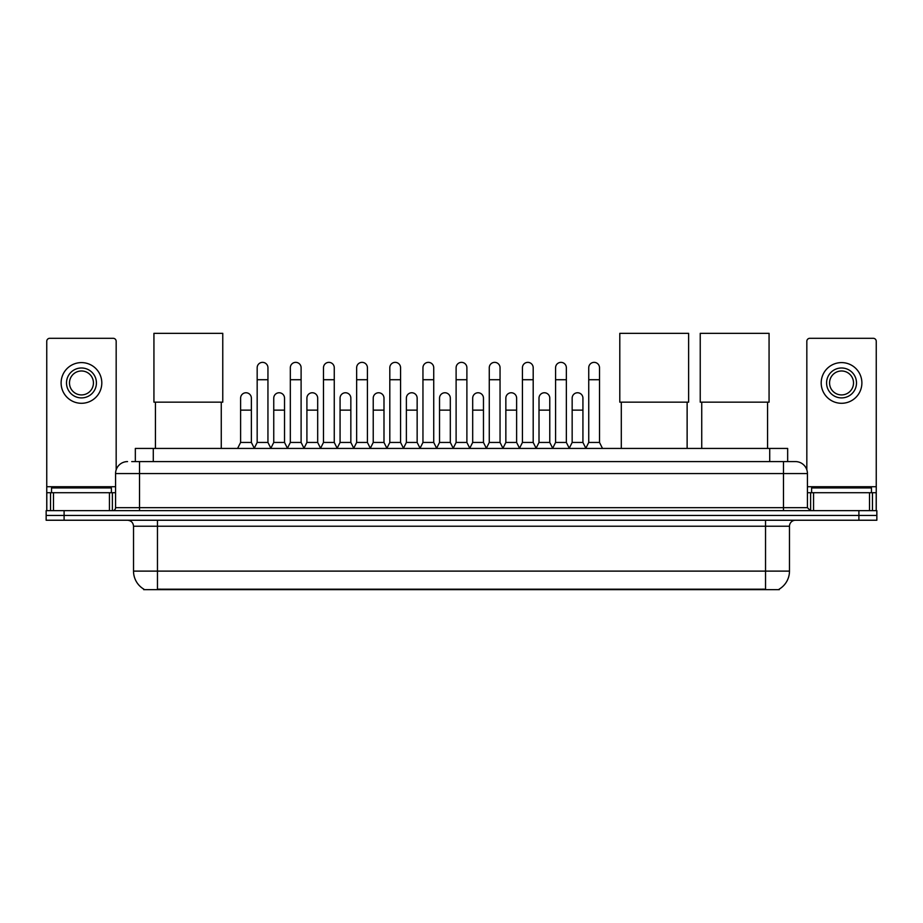<?xml version="1.0" encoding="UTF-8"?>
<svg xmlns="http://www.w3.org/2000/svg" width="923" height="923" viewBox="0 0 923 923"><rect width="100%" height="100%" fill="white"/><g stroke="black" fill="none" stroke-linecap="round" stroke-linejoin="round"><path stroke-width="1.38" d="M135.335 461.592L135.335 448.428L787.665 448.428L787.665 461.592M779.3 589.082L779.3 589.67L143.7 589.67L143.7 589.082M143.884 589.186A20.952 20.952 0 0 1 133.523 571.118L157.464 571.118L157.464 589.186L765.536 589.186L765.536 571.118L789.477 571.118L789.477 526.225A5.988 5.988 0 0 1 795.453 520.237M133.523 571.118L133.523 526.225C133.177 522.591 131.181 520.595 127.547 520.237M779.116 589.186A20.952 20.952 0 0 0 789.477 571.118M64.102 510.661L876.85 510.661L876.85 515.449L46.15 515.449L46.15 520.237L64.102 520.237L64.102 515.449L46.15 515.449L46.15 510.661L64.102 510.661L64.102 515.449L876.85 515.449L876.85 520.237L64.102 520.237M132.012 461.592L795.453 461.592A11.964 11.964 0 0 1 807.429 473.557L807.429 507.673L810.417 510.661M131.735 461.592L139.511 461.592L139.511 473.557L115.571 473.557L115.571 507.673A2.988 2.988 0 0 1 112.583 510.661M127.547 461.592A11.964 11.964 0 0 0 115.571 473.557M807.429 473.557L783.489 473.557L783.489 461.592L795.453 461.592M111.383 492.709L111.383 487.921L51.538 487.921L51.538 492.709M109.445 510.661L109.445 492.709L53.476 492.709L53.476 510.661M116.171 469.819L116.171 341.291A2.988 2.988 0 0 0 113.183 338.303L49.738 338.303A2.988 2.988 0 0 0 46.75 341.291L46.75 492.709L53.476 492.709M109.445 492.709L115.571 492.709M46.75 510.661L46.75 492.709M81.466 367.989A14.964 14.964 0 0 0 66.502 382.953A14.964 14.964 0 0 0 81.466 397.905A14.964 14.964 0 0 0 96.419 382.953A14.964 14.964 0 0 0 81.466 367.989M81.466 370.977A11.964 11.964 0 0 0 69.49 382.953A11.964 11.964 0 0 0 81.466 394.917A11.964 11.964 0 0 0 93.431 382.953A11.964 11.964 0 0 0 81.466 370.977M81.466 403.293A20.352 20.352 0 0 0 101.807 382.953A20.352 20.352 0 0 0 81.466 362.601A20.352 20.352 0 0 0 61.114 382.953A20.352 20.352 0 0 0 81.466 403.293M871.462 492.709L871.462 487.921L811.617 487.921L811.617 492.709M155.433 402.163L155.433 448.428M221.266 402.163L221.266 448.428M153.933 333.33L222.766 333.33L222.766 402.163L153.933 402.163L153.933 333.33M621.294 402.163L621.294 448.428M687.127 402.163L687.127 448.428M619.795 333.33L688.627 333.33L688.627 402.163L619.795 402.163L619.795 333.33M701.734 402.163L701.734 448.428M767.567 402.163L767.567 448.428M700.234 333.33L769.067 333.33L769.067 402.163L700.234 402.163L700.234 333.33M254.183 448.428L257.171 442.44L267.947 442.44L270.947 448.428M267.947 442.44L267.947 367.746A5.388 5.388 0 0 0 262.559 362.358A5.388 5.388 0 0 1 262.905 362.37M257.171 442.44L257.171 379.722L267.947 379.722M257.171 379.722L257.171 367.746A5.388 5.388 0 0 1 262.559 362.358M287.341 448.428L290.33 442.44L301.106 442.44L304.094 448.428M301.106 442.44L301.106 367.746A5.388 5.388 0 0 0 295.718 362.358A5.388 5.388 0 0 1 296.052 362.37M290.33 442.44L290.33 379.722L301.106 379.722M290.33 379.722L290.33 367.746A5.388 5.388 0 0 1 295.718 362.358M320.5 448.428L323.488 442.44L334.264 442.44L337.253 448.428M334.264 442.44L334.264 367.746A5.388 5.388 0 0 0 328.876 362.358A5.388 5.388 0 0 1 329.211 362.37M323.488 442.44L323.488 379.722L334.264 379.722M323.488 379.722L323.488 367.746A5.388 5.388 0 0 1 328.876 362.358M353.647 448.428L356.647 442.44L367.423 442.44L370.411 448.428M367.423 442.44L367.423 367.746A5.388 5.388 0 0 0 362.035 362.358A5.388 5.388 0 0 1 362.37 362.37M356.647 442.44L356.647 379.722L367.423 379.722M356.647 379.722L356.647 367.746A5.388 5.388 0 0 1 362.035 362.358M386.806 448.428L389.806 442.44L400.57 442.44L403.57 448.428M400.57 442.44L400.57 367.746A5.388 5.388 0 0 0 395.182 362.358A5.388 5.388 0 0 1 395.529 362.37M389.806 442.44L389.806 379.722L400.57 379.722M389.806 379.722L389.806 367.746A5.388 5.388 0 0 1 395.182 362.358M419.965 448.428L422.953 442.44L433.729 442.44L436.717 448.428M433.729 442.44L433.729 367.746A5.388 5.388 0 0 0 428.341 362.358A5.388 5.388 0 0 1 428.687 362.37M422.953 442.44L422.953 379.722L433.729 379.722M422.953 379.722L422.953 367.746A5.388 5.388 0 0 1 428.341 362.358M453.124 448.428L456.112 442.44L466.888 442.44L469.876 448.428M466.888 442.44L466.888 367.746A5.388 5.388 0 0 0 461.5 362.358A5.388 5.388 0 0 1 461.835 362.37M456.112 442.44L456.112 379.722L466.888 379.722M456.112 379.722L456.112 367.746A5.388 5.388 0 0 1 461.5 362.358M486.283 448.428L489.271 442.44L500.047 442.44L503.035 448.428M500.047 442.44L500.047 367.746A5.388 5.388 0 0 0 494.659 362.358A5.388 5.388 0 0 1 494.993 362.37M489.271 442.44L489.271 379.722L500.047 379.722M489.271 379.722L489.271 367.746A5.388 5.388 0 0 1 494.659 362.358M519.43 448.428L522.43 442.44L533.194 442.44L536.194 448.428M533.194 442.44L533.194 367.746A5.388 5.388 0 0 0 527.818 362.358A5.388 5.388 0 0 1 528.152 362.37M522.43 442.44L522.43 379.722L533.194 379.722M522.43 379.722L522.43 367.746A5.388 5.388 0 0 1 527.818 362.358M552.589 448.428L555.577 442.44L566.353 442.44L569.353 448.428M566.353 442.44L566.353 367.746A5.388 5.388 0 0 0 560.965 362.358A5.388 5.388 0 0 1 561.311 362.37M555.577 442.44L555.577 379.722L566.353 379.722M555.577 379.722L555.577 367.746A5.388 5.388 0 0 1 560.965 362.358M585.747 448.428L588.736 442.44L599.512 442.44L602.5 448.428M599.512 442.44L599.512 367.746A5.388 5.388 0 0 0 594.124 362.358A5.388 5.388 0 0 1 594.458 362.37M588.736 442.44L588.736 379.722L599.512 379.722M588.736 379.722L588.736 367.746A5.388 5.388 0 0 1 594.124 362.358M237.603 448.428L240.603 442.44L251.368 442.44L254.275 448.243M251.368 442.44L251.368 398.148A5.388 5.388 0 0 0 246.326 392.771A5.388 5.388 0 0 1 251.368 398.148M240.603 442.44L240.603 410.124L251.368 410.124M240.603 410.124L240.603 398.148A5.388 5.388 0 0 1 246.326 392.771M270.854 448.243L273.75 442.44L284.526 442.44L287.434 448.243M284.526 442.44L284.526 398.148A5.388 5.388 0 0 0 279.484 392.771A5.388 5.388 0 0 1 284.526 398.148M273.75 442.44L273.75 410.124L284.526 410.124M273.75 410.124L273.75 398.148A5.388 5.388 0 0 1 279.484 392.771M304.013 448.243L306.909 442.44L317.685 442.44L320.581 448.243M317.685 442.44L317.685 398.148A5.388 5.388 0 0 0 312.632 392.771A5.388 5.388 0 0 1 317.685 398.148M306.909 442.44L306.909 410.124L317.685 410.124M306.909 410.124L306.909 398.148A5.388 5.388 0 0 1 312.632 392.771M337.16 448.243L340.068 442.44L350.844 442.44L353.74 448.243M350.844 442.44L350.844 398.148A5.388 5.388 0 0 0 345.79 392.771A5.388 5.388 0 0 1 350.844 398.148M340.068 442.44L340.068 410.124L350.844 410.124M340.068 410.124L340.068 398.148A5.388 5.388 0 0 1 345.79 392.771M370.319 448.243L373.227 442.44L383.991 442.44L386.899 448.243M383.991 442.44L383.991 398.148A5.388 5.388 0 0 0 378.949 392.771A5.388 5.388 0 0 1 383.991 398.148M373.227 442.44L373.227 410.124L383.991 410.124M373.227 410.124L373.227 398.148A5.388 5.388 0 0 1 378.949 392.771M403.478 448.243L406.374 442.44L417.15 442.44L420.057 448.243M417.15 442.44L417.15 398.148A5.388 5.388 0 0 0 412.108 392.771A5.388 5.388 0 0 1 417.15 398.148M406.374 442.44L406.374 410.124L417.15 410.124M406.374 410.124L406.374 398.148A5.388 5.388 0 0 1 412.108 392.771M436.637 448.243L439.533 442.44L450.309 442.44L453.216 448.243M450.309 442.44L450.309 398.148A5.388 5.388 0 0 0 445.255 392.771A5.388 5.388 0 0 1 450.309 398.148M439.533 442.44L439.533 410.124L450.309 410.124M439.533 410.124L439.533 398.148A5.388 5.388 0 0 1 445.255 392.771M469.784 448.243L472.691 442.44L483.467 442.44L486.363 448.243M483.467 442.44L483.467 398.148A5.388 5.388 0 0 0 478.414 392.771A5.388 5.388 0 0 1 483.467 398.148M472.691 442.44L472.691 410.124L483.467 410.124M472.691 410.124L472.691 398.148A5.388 5.388 0 0 1 478.414 392.771M502.943 448.243L505.85 442.44L516.626 442.44L519.522 448.243M516.626 442.44L516.626 398.148A5.388 5.388 0 0 0 511.573 392.771A5.388 5.388 0 0 1 516.626 398.148M505.85 442.44L505.85 410.124L516.626 410.124M505.85 410.124L505.85 398.148A5.388 5.388 0 0 1 511.573 392.771M536.101 448.243L539.009 442.44L549.773 442.44L552.681 448.243M549.773 442.44L549.773 398.148A5.388 5.388 0 0 0 544.732 392.771A5.388 5.388 0 0 1 549.773 398.148M539.009 442.44L539.009 410.124L549.773 410.124M539.009 410.124L539.009 398.148A5.388 5.388 0 0 1 544.732 392.771M569.26 448.243L572.156 442.44L582.932 442.44L585.84 448.243M582.932 442.44L582.932 398.148A5.388 5.388 0 0 0 577.89 392.771A5.388 5.388 0 0 1 582.932 398.148M572.156 442.44L572.156 410.124L582.932 410.124M572.156 410.124L572.156 398.148A5.388 5.388 0 0 1 577.89 392.771M869.524 510.661L869.524 492.709L813.555 492.709L813.555 510.661M869.524 492.709L876.25 492.709L876.25 341.291A2.988 2.988 0 0 0 873.262 338.303L809.817 338.303A2.988 2.988 0 0 0 806.829 341.291L806.829 469.819M807.429 492.709L813.555 492.709M876.25 492.709L876.25 510.661M841.534 367.989A14.964 14.964 0 0 0 826.581 382.953A14.964 14.964 0 0 0 841.534 397.905A14.964 14.964 0 0 0 856.498 382.953A14.964 14.964 0 0 0 841.534 367.989M841.534 370.977A11.964 11.964 0 0 0 829.569 382.953A11.964 11.964 0 0 0 841.534 394.917A11.964 11.964 0 0 0 853.51 382.953A11.964 11.964 0 0 0 841.534 370.977M841.534 403.293A20.352 20.352 0 0 0 861.886 382.953A20.352 20.352 0 0 0 841.534 362.601A20.352 20.352 0 0 0 821.193 382.953A20.352 20.352 0 0 0 841.534 403.293M763.136 589.67L763.136 589.082M159.864 589.67L159.864 589.082M153.287 461.592L153.287 448.428M769.713 461.592L769.713 448.428M765.536 520.237L765.536 526.225L133.523 526.225M789.477 526.225L765.536 526.225L765.536 571.118L157.464 571.118L157.464 520.237M858.898 520.237L858.898 510.661M139.511 510.661L139.511 507.673L807.429 507.673M115.571 507.673L139.511 507.673L139.511 473.557L783.489 473.557L783.489 510.661M115.571 486.721L46.75 486.721M112.387 492.709L112.387 510.661M46.796 492.709L46.796 510.661M50.534 510.661L50.534 492.709M876.25 486.721L807.429 486.721M876.204 510.661L876.204 492.709M872.466 492.709L872.466 510.661M810.613 510.661L810.613 492.709"/></g></svg>

